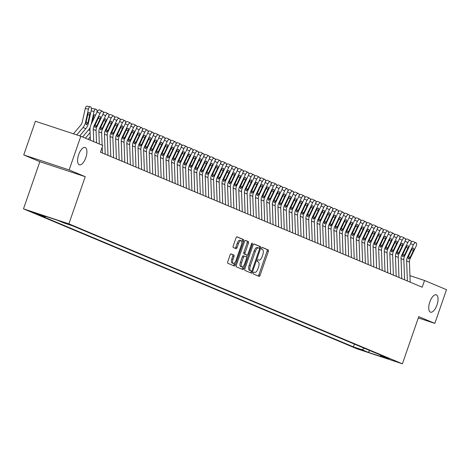 <?xml version="1.0" encoding="UTF-8"?>
<svg xmlns="http://www.w3.org/2000/svg" width="470" height="470" viewBox="0 0 470 470"><rect width="100%" height="100%" fill="white"/><g stroke="black" fill="none" stroke-linecap="round" stroke-linejoin="round"><path stroke-width="0.7" d="M253.183 272.835A0.981 0.417 108.3 0 0 253.242 273.922L259.082 276.372A1.398 0.593 108.3 0 0 259.099 276.378A1.398 0.593 108.3 0 0 260.086 275.279L268.335 251.468A1.398 0.593 108.3 0 0 268.241 249.911L262.407 247.461A0.981 0.417 108.3 0 0 262.395 247.455A0.981 0.417 108.3 0 0 261.702 248.225A0.981 0.417 108.3 0 0 261.767 249.317L262.519 249.629A4.483 1.904 108.3 0 1 262.812 254.605L262.125 256.585A4.483 1.904 108.3 0 1 258.958 260.104A4.483 1.904 108.3 0 1 258.899 260.086L258.147 259.769A0.981 0.417 108.3 0 0 258.136 259.763A0.981 0.417 108.3 0 0 257.442 260.533A0.981 0.417 108.3 0 0 257.507 261.62L258.259 261.937A4.483 1.904 108.3 0 1 258.553 266.907L257.865 268.893A4.483 1.904 108.3 0 1 254.699 272.412A4.483 1.904 108.3 0 1 254.64 272.389L253.888 272.071A0.981 0.417 108.3 0 0 253.871 272.065A0.981 0.417 108.3 0 0 253.183 272.835M85.834 157.644A9.136 3.872 108.3 0 0 85.123 147.468A9.136 3.872 108.3 0 0 78.672 154.636A9.136 3.872 108.3 0 0 79.389 164.811A9.136 3.872 108.3 0 0 85.834 157.644M436.971 304.995A9.136 3.872 108.3 0 0 436.26 294.825A9.136 3.872 108.3 0 0 429.809 301.993A9.136 3.872 108.3 0 0 430.526 312.168A9.136 3.872 108.3 0 0 436.971 304.995M31.044 211.747L39.286 214.537L31.044 211.747M231.081 253.941A1.398 0.593 108.3 0 0 231.064 253.935A1.398 0.593 108.3 0 0 230.077 255.034L227.762 261.714A1.398 0.593 108.3 0 0 227.856 263.271L234.336 265.991A1.398 0.593 108.3 0 0 234.354 265.997A1.398 0.593 108.3 0 0 235.341 264.898L243.589 241.081A1.398 0.593 108.3 0 0 243.501 239.53L237.015 236.809A1.398 0.593 108.3 0 0 236.998 236.804A1.398 0.593 108.3 0 0 236.011 237.902L233.214 245.969A1.398 0.593 108.3 0 0 233.308 247.525L236.081 248.689A1.398 0.593 108.3 0 0 236.099 248.695A1.398 0.593 108.3 0 0 237.086 247.596L238.472 243.595A3.748 1.592 108.3 0 1 241.116 240.652A3.748 1.592 108.3 0 1 241.41 244.829L235.981 260.503A3.748 1.592 108.3 0 1 233.337 263.447A3.748 1.592 108.3 0 1 233.044 259.27L233.948 256.661A1.398 0.593 108.3 0 0 233.86 255.104L231.046 253.929M85.235 176.685L69.143 169.934L80.817 136.241L35.415 121.231L23.747 154.93L39.838 161.68L23.5 208.85L68.896 223.861L85.235 176.685L39.838 161.68M418.3 317.931L434.832 323.395L418.747 316.645L402.408 363.821L68.896 223.861M434.832 323.395L446.5 289.696L424.539 280.484L409.934 275.655M80.817 136.241L102.777 145.453L100.445 152.198L422.201 287.223L424.539 280.484M244.846 268.881A1.398 0.593 108.3 0 0 244.935 270.438L251.421 273.158A1.398 0.593 108.3 0 0 251.438 273.164A1.398 0.593 108.3 0 0 252.425 272.065L260.674 248.248A1.398 0.593 108.3 0 0 260.58 246.697L254.1 243.977A1.398 0.593 108.3 0 0 254.082 243.971A1.398 0.593 108.3 0 0 253.089 245.07L244.846 268.881M242.878 269.574L236.392 266.854A1.398 0.593 108.3 0 1 236.304 265.297L244.553 241.486A1.398 0.593 108.3 0 1 245.54 240.387A1.398 0.593 108.3 0 1 245.557 240.393L248.33 241.557A1.398 0.593 108.3 0 1 248.424 243.108L245.076 252.766A1.398 0.593 108.3 0 0 245.17 254.323L247.008 255.093A1.398 0.593 108.3 0 0 247.026 255.098A1.398 0.593 108.3 0 0 248.019 254L251.497 243.948A0.981 0.417 108.3 0 1 252.19 243.178A0.981 0.417 108.3 0 1 252.267 244.271L243.883 268.482A1.398 0.593 108.3 0 1 242.896 269.58A1.398 0.593 108.3 0 1 242.878 269.574M363.945 350.761L354.732 347.536L363.945 350.761M23.5 208.85L357.012 348.811L402.408 363.821M45.884 216.453L45.267 216.799L36.678 213.956L353.405 346.872L361.988 349.709L364.473 348.329M45.267 216.799L39.11 214.214L57.763 220.377L63.92 222.962L72.503 225.8L389.231 358.716L380.641 355.878L386.798 358.457L368.145 352.294L361.988 349.709M69.143 169.934L23.747 154.93M354.368 344.087L353.405 346.872M380.236 354.938L380.641 355.878M369.808 350.567L368.145 352.294M258.089 275.955A1.398 0.593 108.3 0 0 258.858 274.874L267.107 251.062A1.398 0.593 108.3 0 0 267.013 249.505L262.201 247.484M259.293 248.278L259.446 247.843A1.398 0.593 108.3 0 0 259.352 246.292L253.859 243.983M250.428 272.741A1.398 0.593 108.3 0 0 251.197 271.66L251.415 271.037M251.456 271.049A0.981 0.417 108.3 0 0 251.468 271.055A0.981 0.417 108.3 0 0 252.161 270.285L259.399 249.382A0.981 0.417 108.3 0 0 259.334 248.295L258.541 247.96A4.483 1.904 108.3 0 0 258.476 247.937A4.483 1.904 108.3 0 0 255.316 251.456L250.369 265.744A4.483 1.904 108.3 0 0 250.657 270.714L250.228 270.644A0.981 0.417 108.3 0 0 250.24 270.649A0.981 0.417 108.3 0 0 250.251 270.655L251.468 271.055M258.418 247.919L257.313 247.555A4.483 1.904 108.3 0 0 257.255 247.531A4.483 1.904 108.3 0 0 254.088 251.05L255.316 251.456M250.228 270.644L249.429 270.309A4.483 1.904 108.3 0 1 249.141 265.339L254.088 251.05M245.322 240.399L248.33 241.557M245.822 254.699A1.398 0.593 108.3 0 1 245.804 254.693A1.398 0.593 108.3 0 1 245.781 254.687L243.942 253.917A1.398 0.593 108.3 0 1 243.854 252.361L247.197 242.702A1.398 0.593 108.3 0 0 247.103 241.151M247.144 255.11L246.48 257.031M243.26 266.331L242.655 268.076L243.883 268.482M241.609 262.789A3.748 1.592 108.3 0 0 241.903 266.966A3.748 1.592 108.3 0 0 244.547 264.022L246.462 258.5A1.398 0.593 108.3 0 0 246.368 256.943L244.529 256.174A1.398 0.593 108.3 0 0 244.512 256.168A1.398 0.593 108.3 0 0 243.519 257.266L241.609 262.789L240.382 262.383A3.748 1.592 108.3 0 0 240.675 266.561L241.903 266.966M244.488 256.162L243.301 255.768A1.398 0.593 108.3 0 0 243.284 255.762A1.398 0.593 108.3 0 0 242.297 256.861L243.519 257.266M240.382 262.383L242.297 256.861M241.886 269.157A1.398 0.593 108.3 0 0 242.655 268.076M233.337 263.447L232.109 263.041A3.748 1.592 108.3 0 1 231.816 258.864L232.721 256.25A1.398 0.593 108.3 0 0 232.632 254.699L230.846 253.953M241.116 240.652L239.894 240.246A3.748 1.592 108.3 0 0 237.244 243.19L238.472 243.595M235.088 248.272A1.398 0.593 108.3 0 0 235.858 247.191L237.244 243.19M241.85 242.162L242.361 240.675A1.398 0.593 108.3 0 0 242.273 239.124L236.78 236.815M233.349 265.574A1.398 0.593 108.3 0 0 234.119 264.493L234.695 262.818M407.373 281.001L406.638 260.938A7.132 6.457 112.8 0 1 407.408 257.307L413.359 244.888L410.639 243.548M410.175 282.17L409.44 262.113A7.132 6.457 112.8 0 1 410.204 258.482L416.156 246.063A2.855 1.21 116.2 0 0 416.303 243.037A2.855 1.21 116.2 0 0 416.273 243.019L415.709 242.784A2.855 1.21 116.2 0 0 413.359 244.888M416.273 243.019L415.709 242.784M410.98 242.567A2.855 1.21 -63.8 0 1 412.813 241.357M408.26 256.796L410.157 257.313L408.354 259.052L408.007 257.56L411.644 249.734A2.285 0.969 -63.8 0 1 413.524 248.048A2.285 0.969 -63.8 0 1 413.547 248.06A2.285 0.969 -63.8 0 1 413.43 250.481L411.697 249.629M410.157 257.313L413.43 250.481M401.779 278.651L401.045 258.588A7.132 6.457 112.8 0 1 401.809 254.957L407.76 242.543L405.04 241.198M404.576 279.826L403.842 259.763A7.132 6.457 112.8 0 1 404.605 256.132L410.563 243.713A2.855 1.21 116.2 0 0 410.704 240.687A2.855 1.21 116.2 0 0 410.674 240.675L410.116 240.44A2.855 1.21 116.2 0 0 407.76 242.543M410.674 240.675L410.116 240.44M405.387 240.217A2.855 1.21 -63.8 0 1 407.22 239.007M402.667 254.446L404.564 254.963L402.761 256.702L402.414 255.21L406.045 247.385A2.285 0.969 -63.8 0 1 407.931 245.698A2.285 0.969 -63.8 0 1 407.948 245.71A2.285 0.969 -63.8 0 1 407.837 248.137L406.098 247.279M404.564 254.963L407.837 248.137M396.181 276.301L395.446 256.238A7.132 6.457 112.8 0 1 396.216 252.607L402.167 240.194L399.447 238.854M398.983 277.476L398.249 257.413A7.132 6.457 112.8 0 1 399.012 253.782L404.964 241.368A2.855 1.21 116.2 0 0 405.111 238.337A2.855 1.21 116.2 0 0 405.081 238.325L404.517 238.09A2.855 1.21 116.2 0 0 402.167 240.194M405.081 238.325L404.517 238.09M399.788 237.867A2.855 1.21 -63.8 0 1 401.621 236.663M397.068 252.102L398.965 252.613L397.168 254.358L396.815 252.86L400.452 245.035A2.285 0.969 -63.8 0 1 402.332 243.354A2.285 0.969 -63.8 0 1 402.355 243.366A2.285 0.969 -63.8 0 1 402.244 245.787L400.505 244.929M398.965 252.613L402.244 245.787M390.588 273.951L389.853 253.894A7.132 6.457 112.8 0 1 390.617 250.263L396.568 237.844L393.848 236.504M393.384 275.126L392.65 255.063A7.132 6.457 112.8 0 1 393.413 251.432L399.371 239.018A2.855 1.21 116.2 0 0 399.512 235.987A2.855 1.21 116.2 0 0 399.482 235.975L398.924 235.74A2.855 1.21 116.2 0 0 396.568 237.844M399.482 235.975L398.924 235.74M394.195 235.517A2.855 1.21 -63.8 0 1 396.028 234.313M391.475 249.752L393.372 250.269L391.569 252.008L391.222 250.516L394.853 242.684A2.285 0.969 -63.8 0 1 396.739 241.004A2.285 0.969 -63.8 0 1 396.762 241.016A2.285 0.969 -63.8 0 1 396.645 243.437L394.906 242.579M393.372 250.269L396.645 243.437M384.995 271.607L384.254 251.544A7.132 6.457 112.8 0 1 385.024 247.913L390.975 235.493L388.255 234.154M387.791 272.782L387.057 252.719A7.132 6.457 112.8 0 1 387.821 249.088L393.772 236.668A2.855 1.21 116.2 0 0 393.919 233.643A2.855 1.21 116.2 0 0 393.889 233.625L393.331 233.396A2.855 1.21 116.2 0 0 390.975 235.493M393.889 233.625L393.331 233.396M388.602 233.173A2.855 1.21 -63.8 0 1 390.429 231.963M385.876 247.402L387.774 247.919L385.976 249.658L385.623 248.166L389.26 240.34A2.285 0.969 -63.8 0 1 391.14 238.654A2.285 0.969 -63.8 0 1 391.163 238.666A2.285 0.969 -63.8 0 1 391.052 241.092L389.313 240.235M387.774 247.919L391.052 241.092M379.396 269.257L378.661 249.194A7.132 6.457 112.8 0 1 379.425 245.563L385.382 233.149L382.656 231.804M382.192 270.432L381.458 250.369A7.132 6.457 112.8 0 1 382.222 246.738L388.179 234.324A2.855 1.21 116.2 0 0 388.32 231.293A2.855 1.21 116.2 0 0 388.291 231.281L387.732 231.046A2.855 1.21 116.2 0 0 385.382 233.149M388.291 231.281L387.732 231.046M383.003 230.823A2.855 1.21 -63.8 0 1 384.836 229.618M380.283 245.058L382.18 245.569L380.377 247.314L380.03 245.816L383.661 237.99A2.285 0.969 -63.8 0 1 385.547 236.31A2.285 0.969 -63.8 0 1 385.57 236.316A2.285 0.969 -63.8 0 1 385.453 238.742L383.714 237.885M382.18 245.569L385.453 238.742M373.803 266.907L373.062 246.844A7.132 6.457 112.8 0 1 373.832 243.213L379.784 230.799L377.063 229.46M376.599 268.082L375.865 248.019A7.132 6.457 112.8 0 1 376.629 244.388L382.58 231.974A2.855 1.21 116.2 0 0 382.727 228.943A2.855 1.21 116.2 0 0 382.697 228.931L382.139 228.696A2.855 1.21 116.2 0 0 379.784 230.799M382.697 228.931L382.139 228.696M377.41 228.473A2.855 1.21 -63.8 0 1 379.237 227.268M374.684 242.708L376.582 243.225L374.784 244.964L374.431 243.466L378.068 235.64A2.285 0.969 -63.8 0 1 379.948 233.96A2.285 0.969 -63.8 0 1 379.971 233.972A2.285 0.969 -63.8 0 1 379.86 236.392L378.121 235.535M376.582 243.225L379.86 236.392M368.204 264.563L367.47 244.5A7.132 6.457 112.8 0 1 368.233 240.869L374.19 228.449L371.47 227.11M371 265.732L370.266 245.675A7.132 6.457 112.8 0 1 371.03 242.044L376.987 229.624A2.855 1.21 116.2 0 0 377.128 226.599A2.855 1.21 116.2 0 0 377.099 226.581L376.541 226.346A2.855 1.21 116.2 0 0 374.19 228.449M377.099 226.581L376.541 226.346M371.811 226.129A2.855 1.21 -63.8 0 1 373.644 224.918M369.091 240.358L370.989 240.875L369.185 242.614L368.838 241.122L372.469 233.296A2.285 0.969 -63.8 0 1 374.355 231.61A2.285 0.969 -63.8 0 1 374.379 231.622A2.285 0.969 -63.8 0 1 374.261 234.048L372.522 233.191M370.989 240.875L374.261 234.048M362.611 262.213L361.877 242.15A7.132 6.457 112.8 0 1 362.64 238.519L368.592 226.105L365.872 224.76M365.407 263.388L364.673 243.325A7.132 6.457 112.8 0 1 365.437 239.694L371.388 227.28A2.855 1.21 116.2 0 0 371.535 224.249A2.855 1.21 116.2 0 0 371.506 224.237L370.947 224.002A2.855 1.21 116.2 0 0 368.592 226.105M371.506 224.237L370.947 224.002M366.218 223.779A2.855 1.21 -63.8 0 1 368.045 222.574M363.492 238.008L365.39 238.525L363.592 240.264L363.24 238.772L366.876 230.946A2.285 0.969 -63.8 0 1 368.756 229.266A2.285 0.969 -63.8 0 1 368.78 229.272A2.285 0.969 -63.8 0 1 368.668 231.698L366.929 230.841M365.39 238.525L368.668 231.698M357.012 259.863L356.278 239.8A7.132 6.457 112.8 0 1 357.041 236.169L362.999 223.755L360.279 222.416M359.809 261.038L359.074 240.975A7.132 6.457 112.8 0 1 359.838 237.344L365.795 224.93A2.855 1.21 116.2 0 0 365.936 221.899A2.855 1.21 116.2 0 0 365.907 221.887L365.349 221.652A2.855 1.21 116.2 0 0 362.999 223.755M365.907 221.887L365.349 221.652M360.619 221.429A2.855 1.21 -63.8 0 1 362.452 220.224M357.899 235.664L359.797 236.175L357.993 237.92L357.647 236.422L361.277 228.596A2.285 0.969 -63.8 0 1 363.163 226.916A2.285 0.969 -63.8 0 1 363.187 226.928A2.285 0.969 -63.8 0 1 363.069 229.348L361.33 228.491M359.797 236.175L363.069 229.348M351.419 257.513L350.685 237.456A7.132 6.457 112.8 0 1 351.448 233.825L357.4 221.405L354.68 220.066M354.215 258.688L353.481 238.625A7.132 6.457 112.8 0 1 354.245 234.994L360.196 222.58A2.855 1.21 116.2 0 0 360.343 219.549A2.855 1.21 116.2 0 0 360.314 219.537L359.756 219.302A2.855 1.21 116.2 0 0 357.4 221.405M360.314 219.537L359.756 219.302M355.026 219.079A2.855 1.21 -63.8 0 1 356.859 217.874M352.3 233.314L354.198 233.831L352.4 235.57L352.048 234.078L355.684 226.246A2.285 0.969 -63.8 0 1 357.564 224.566A2.285 0.969 -63.8 0 1 357.588 224.578A2.285 0.969 -63.8 0 1 357.476 226.998L355.737 226.141M354.198 233.831L357.476 226.998M345.82 255.169L345.086 235.106A7.132 6.457 112.8 0 1 345.849 231.475L351.807 219.061L349.087 217.716M348.617 256.344L347.882 236.281A7.132 6.457 112.8 0 1 348.652 232.65L354.603 220.23A2.855 1.21 116.2 0 0 354.744 217.205A2.855 1.21 116.2 0 0 354.715 217.193L354.157 216.958A2.855 1.21 116.2 0 0 351.807 219.061M354.715 217.193L354.157 216.958M349.427 216.735A2.855 1.21 -63.8 0 1 351.26 215.524M346.707 230.964L348.605 231.481L346.801 233.22L346.455 231.728L350.085 223.902A2.285 0.969 -63.8 0 1 351.971 222.216A2.285 0.969 -63.8 0 1 351.995 222.228A2.285 0.969 -63.8 0 1 351.877 224.654L350.138 223.796M348.605 231.481L351.877 224.654M340.227 252.819L339.493 232.756A7.132 6.457 112.8 0 1 340.257 229.125L346.208 216.711L343.488 215.372M343.024 253.994L342.289 233.931A7.132 6.457 112.8 0 1 343.053 230.3L349.004 217.886A2.855 1.21 116.2 0 0 349.151 214.855A2.855 1.21 116.2 0 0 349.122 214.843L348.564 214.608A2.855 1.21 116.2 0 0 346.208 216.711M349.122 214.843L348.564 214.608M343.834 214.385A2.855 1.21 -63.8 0 1 345.667 213.18M341.108 228.62L343.006 229.131L341.208 230.876L340.856 229.378L344.492 221.552A2.285 0.969 -63.8 0 1 346.372 219.872A2.285 0.969 -63.8 0 1 346.396 219.878A2.285 0.969 -63.8 0 1 346.284 222.304L344.545 221.446M343.006 229.131L346.284 222.304M334.628 250.469L333.894 230.412A7.132 6.457 112.8 0 1 334.658 226.775L340.615 214.361L337.895 213.022M337.425 251.644L336.69 231.581A7.132 6.457 112.8 0 1 337.46 227.95L343.411 215.536A2.855 1.21 116.2 0 0 343.552 212.505A2.855 1.21 116.2 0 0 343.523 212.493L342.965 212.258A2.855 1.21 116.2 0 0 340.615 214.361M343.523 212.493L342.965 212.258M338.236 212.035A2.855 1.21 -63.8 0 1 340.069 210.83M335.515 226.27L337.413 226.787L335.609 228.526L335.263 227.034L338.894 219.202A2.285 0.969 -63.8 0 1 340.779 217.522A2.285 0.969 -63.8 0 1 340.803 217.534A2.285 0.969 -63.8 0 1 340.685 219.954L338.946 219.096M337.413 226.787L340.685 219.954M329.035 248.125L328.301 228.062A7.132 6.457 112.8 0 1 329.065 224.431L335.016 212.011L332.296 210.672M331.832 249.3L331.097 229.237A7.132 6.457 112.8 0 1 331.861 225.606L337.812 213.186A2.855 1.21 116.2 0 0 337.959 210.161A2.855 1.21 116.2 0 0 337.93 210.143L337.372 209.908A2.855 1.21 116.2 0 0 335.016 212.011M337.93 210.143L337.372 209.908M332.643 209.691A2.855 1.21 -63.8 0 1 334.476 208.48M329.916 223.92L331.814 224.437L330.016 226.176L329.664 224.684L333.301 216.858A2.285 0.969 -63.8 0 1 335.18 215.172A2.285 0.969 -63.8 0 1 335.204 215.184A2.285 0.969 -63.8 0 1 335.092 217.61L333.353 216.752M331.814 224.437L335.092 217.61M323.436 245.775L322.702 225.712A7.132 6.457 112.8 0 1 323.466 222.081L329.423 209.667L326.703 208.322M326.233 246.95L325.498 226.887A7.132 6.457 112.8 0 1 326.268 223.256L332.22 210.842A2.855 1.21 116.2 0 0 332.361 207.811A2.855 1.21 116.2 0 0 332.331 207.799L331.773 207.564A2.855 1.21 116.2 0 0 329.423 209.667M332.331 207.799L331.773 207.564M327.044 207.341A2.855 1.21 -63.8 0 1 328.877 206.136M324.323 221.57L326.221 222.087L324.418 223.826L324.071 222.334L327.702 214.508A2.285 0.969 -63.8 0 1 329.588 212.828A2.285 0.969 -63.8 0 1 329.611 212.834A2.285 0.969 -63.8 0 1 329.494 215.26L327.755 214.402M326.221 222.087L329.494 215.26M317.843 243.425L317.109 223.362A7.132 6.457 112.8 0 1 317.873 219.731L323.824 207.317L321.104 205.978M320.64 244.6L319.906 224.537A7.132 6.457 112.8 0 1 320.669 220.906L326.627 208.492A2.855 1.21 116.2 0 0 326.768 205.461A2.855 1.21 116.2 0 0 326.738 205.449L326.18 205.214A2.855 1.21 116.2 0 0 323.824 207.317M326.738 205.449L326.18 205.214M321.451 204.991A2.855 1.21 -63.8 0 1 323.284 203.786M318.731 219.226L320.622 219.743L318.825 221.482L318.472 219.984L322.109 212.158A2.285 0.969 -63.8 0 1 323.989 210.478A2.285 0.969 -63.8 0 1 324.012 210.489A2.285 0.969 -63.8 0 1 323.901 212.91L322.162 212.052M320.622 219.743L323.901 212.91M312.245 241.081L311.51 221.018A7.132 6.457 112.8 0 1 312.274 217.387L318.231 204.967L315.511 203.628M315.047 242.25L314.307 222.192A7.132 6.457 112.8 0 1 315.076 218.556L321.028 206.142A2.855 1.21 116.2 0 0 321.169 203.116A2.855 1.21 116.2 0 0 321.145 203.099L320.581 202.864A2.855 1.21 116.2 0 0 318.231 204.967M321.145 203.099L320.581 202.864M315.852 202.646A2.855 1.21 -63.8 0 1 317.685 201.436M313.132 216.876L315.029 217.393L313.226 219.132L312.879 217.639L316.516 209.814A2.285 0.969 -63.8 0 1 318.396 208.128A2.285 0.969 -63.8 0 1 318.419 208.139A2.285 0.969 -63.8 0 1 318.302 210.56L316.563 209.708M315.029 217.393L318.302 210.56M306.652 238.731L305.917 218.667A7.132 6.457 112.8 0 1 306.681 215.037L312.632 202.623L309.912 201.278M309.448 239.906L308.714 219.843A7.132 6.457 112.8 0 1 309.477 216.212L315.435 203.792A2.855 1.21 116.2 0 0 315.576 200.766A2.855 1.21 116.2 0 0 315.546 200.755L314.988 200.52A2.855 1.21 116.2 0 0 312.632 202.623M315.546 200.755L314.988 200.52M310.259 200.296A2.855 1.21 -63.8 0 1 312.092 199.086M307.539 214.526L309.43 215.043L307.633 216.782L307.286 215.289L310.917 207.464A2.285 0.969 -63.8 0 1 312.797 205.778A2.285 0.969 -63.8 0 1 312.82 205.79A2.285 0.969 -63.8 0 1 312.709 208.216L310.97 207.358M309.43 215.043L312.709 208.216M301.053 236.381L300.318 216.317A7.132 6.457 112.8 0 1 301.082 212.687L307.039 200.273L304.319 198.933M303.855 237.556L303.115 217.493A7.132 6.457 112.8 0 1 303.884 213.862L309.836 201.448A2.855 1.21 116.2 0 0 309.977 198.416A2.855 1.21 116.2 0 0 309.953 198.405L309.389 198.17A2.855 1.21 116.2 0 0 307.039 200.273M309.953 198.405L309.389 198.17M304.66 197.946A2.855 1.21 -63.8 0 1 306.493 196.742M301.94 212.182L303.837 212.693L302.034 214.438L301.687 212.939L305.324 205.114A2.285 0.969 -63.8 0 1 307.204 203.434A2.285 0.969 -63.8 0 1 307.227 203.439A2.285 0.969 -63.8 0 1 307.11 205.866L305.371 205.008M303.837 212.693L307.11 205.866M295.46 234.031L294.725 213.973A7.132 6.457 112.8 0 1 295.489 210.343L301.44 197.923L298.72 196.583M298.256 235.206L297.522 215.143A7.132 6.457 112.8 0 1 298.286 211.512L304.243 199.098A2.855 1.21 116.2 0 0 304.384 196.066A2.855 1.21 116.2 0 0 304.354 196.055L303.796 195.82A2.855 1.21 116.2 0 0 301.44 197.923M304.354 196.055L303.796 195.82M299.067 195.596A2.855 1.21 -63.8 0 1 300.9 194.392M296.347 209.832L298.238 210.349L296.441 212.088L296.094 210.595L299.725 202.764A2.285 0.969 -63.8 0 1 301.605 201.084A2.285 0.969 -63.8 0 1 301.628 201.095A2.285 0.969 -63.8 0 1 301.517 203.516L299.778 202.658M298.238 210.349L301.517 203.516M289.861 231.687L289.126 211.623A7.132 6.457 112.8 0 1 289.89 207.993L295.847 195.573L293.127 194.233M292.663 232.862L291.929 212.798A7.132 6.457 112.8 0 1 292.692 209.168L298.644 196.748A2.855 1.21 116.2 0 0 298.785 193.722A2.855 1.21 116.2 0 0 298.761 193.705L298.197 193.47A2.855 1.21 116.2 0 0 295.847 195.573M298.761 193.705L298.197 193.47M293.468 193.252A2.855 1.21 -63.8 0 1 295.301 192.042M290.748 207.482L292.646 207.999L290.842 209.738L290.495 208.245L294.132 200.42A2.285 0.969 -63.8 0 1 296.012 198.734A2.285 0.969 -63.8 0 1 296.035 198.745A2.285 0.969 -63.8 0 1 295.918 201.172L294.179 200.314M292.646 207.999L295.918 201.172M284.268 229.337L283.533 209.273A7.132 6.457 112.8 0 1 284.297 205.643L290.249 193.229L287.528 191.883M287.064 230.512L286.33 210.448A7.132 6.457 112.8 0 1 287.094 206.818L293.051 194.404A2.855 1.21 116.2 0 0 293.192 191.372A2.855 1.21 116.2 0 0 293.163 191.361L292.604 191.126A2.855 1.21 116.2 0 0 290.249 193.229M293.163 191.361L292.604 191.126M287.875 190.902A2.855 1.21 -63.8 0 1 289.708 189.698M285.155 205.137L287.053 205.649L285.249 207.393L284.902 205.895L288.533 198.07A2.285 0.969 -63.8 0 1 290.419 196.389A2.285 0.969 -63.8 0 1 290.437 196.395A2.285 0.969 -63.8 0 1 290.325 198.822L288.586 197.964M287.053 205.649L290.325 198.822M278.669 226.987L277.935 206.923A7.132 6.457 112.8 0 1 278.704 203.293L284.656 190.879L281.935 189.539M281.471 228.162L280.737 208.098A7.132 6.457 112.8 0 1 281.501 204.468L287.452 192.054A2.855 1.21 116.2 0 0 287.599 189.022A2.855 1.21 116.2 0 0 287.57 189.011L287.005 188.775A2.855 1.21 116.2 0 0 284.656 190.879M287.57 189.011L287.005 188.775M282.276 188.552A2.855 1.21 -63.8 0 1 284.109 187.348M279.556 202.787L281.454 203.304L279.65 205.043L279.303 203.545L282.94 195.72A2.285 0.969 -63.8 0 1 284.82 194.04A2.285 0.969 -63.8 0 1 284.844 194.051A2.285 0.969 -63.8 0 1 284.726 196.472L282.993 195.614M281.454 203.304L284.726 196.472M273.076 224.642L272.341 204.579A7.132 6.457 112.8 0 1 273.105 200.949L279.057 188.529L276.337 187.189M275.872 225.812L275.138 205.754A7.132 6.457 112.8 0 1 275.902 202.124L281.859 189.704A2.855 1.21 116.2 0 0 282 186.678A2.855 1.21 116.2 0 0 281.971 186.661L281.413 186.425A2.855 1.21 116.2 0 0 279.057 188.529M281.971 186.661L281.413 186.425M276.683 186.208A2.855 1.21 -63.8 0 1 278.516 184.998M273.963 200.437L275.861 200.954L274.057 202.693L273.71 201.201L277.341 193.376A2.285 0.969 -63.8 0 1 279.227 191.689A2.285 0.969 -63.8 0 1 279.245 191.701A2.285 0.969 -63.8 0 1 279.133 194.122L277.394 193.27M275.861 200.954L279.133 194.122M267.477 222.292L266.743 202.229A7.132 6.457 112.8 0 1 267.512 198.599L273.464 186.185L270.743 184.839M270.279 223.467L269.545 203.404A7.132 6.457 112.8 0 1 270.309 199.774L276.26 187.354A2.855 1.21 116.2 0 0 276.407 184.328A2.855 1.21 116.2 0 0 276.378 184.316L275.814 184.081A2.855 1.21 116.2 0 0 273.464 186.185M276.378 184.316L275.814 184.081M271.084 183.858A2.855 1.21 -63.8 0 1 272.917 182.654M268.364 198.087L270.262 198.604L268.464 200.343L268.112 198.851L271.748 191.026A2.285 0.969 -63.8 0 1 273.628 189.339A2.285 0.969 -63.8 0 1 273.652 189.351A2.285 0.969 -63.8 0 1 273.534 191.778L271.801 190.92M270.262 198.604L273.534 191.778M261.884 219.942L261.15 199.879A7.132 6.457 112.8 0 1 261.913 196.249L267.865 183.835L265.145 182.495M264.68 221.117L263.946 201.054A7.132 6.457 112.8 0 1 264.71 197.424L270.667 185.01A2.855 1.21 116.2 0 0 270.808 181.978A2.855 1.21 116.2 0 0 270.779 181.966L270.221 181.731A2.855 1.21 116.2 0 0 267.865 183.835M270.779 181.966L270.221 181.731M265.491 181.508A2.855 1.21 -63.8 0 1 267.324 180.304M262.771 195.743L264.669 196.254L262.865 197.999L262.519 196.501L266.149 188.676A2.285 0.969 -63.8 0 1 268.035 186.995A2.285 0.969 -63.8 0 1 268.053 187.007A2.285 0.969 -63.8 0 1 267.941 189.428L266.202 188.57M264.669 196.254L267.941 189.428M256.285 217.592L255.551 197.535A7.132 6.457 112.8 0 1 256.32 193.904L262.272 181.485L259.552 180.145M259.088 218.767L258.353 198.704A7.132 6.457 112.8 0 1 259.117 195.074L265.068 182.66A2.855 1.21 116.2 0 0 265.215 179.628A2.855 1.21 116.2 0 0 265.186 179.616L264.622 179.381A2.855 1.21 116.2 0 0 262.272 181.485M265.186 179.616L264.622 179.381M259.898 179.158A2.855 1.21 -63.8 0 1 261.725 177.954M257.172 193.393L259.07 193.91L257.272 195.649L256.92 194.157L260.556 186.326A2.285 0.969 -63.8 0 1 262.436 184.645A2.285 0.969 -63.8 0 1 262.46 184.657A2.285 0.969 -63.8 0 1 262.348 187.078L260.609 186.22M259.07 193.91L262.348 187.078M250.692 215.248L249.958 195.185A7.132 6.457 112.8 0 1 250.721 191.554L256.679 179.141L253.953 177.795M253.489 216.423L252.754 196.36A7.132 6.457 112.8 0 1 253.518 192.729L259.475 180.31A2.855 1.21 116.2 0 0 259.616 177.284A2.855 1.21 116.2 0 0 259.587 177.272L259.029 177.037A2.855 1.21 116.2 0 0 256.679 179.141M259.587 177.272L259.029 177.037M254.299 176.814A2.855 1.21 -63.8 0 1 256.132 175.604M251.579 191.043L253.477 191.56L251.673 193.299L251.327 191.807L254.957 183.982A2.285 0.969 -63.8 0 1 256.843 182.295A2.285 0.969 -63.8 0 1 256.867 182.307A2.285 0.969 -63.8 0 1 256.749 184.733L255.01 183.876M253.477 191.56L256.749 184.733M245.099 212.898L244.359 192.835A7.132 6.457 112.8 0 1 245.129 189.204L251.08 176.791L248.36 175.445M247.896 214.073L247.161 194.01A7.132 6.457 112.8 0 1 247.925 190.379L253.876 177.966A2.855 1.21 116.2 0 0 254.023 174.934A2.855 1.21 116.2 0 0 253.994 174.922L253.436 174.687A2.855 1.21 116.2 0 0 251.08 176.791M253.994 174.922L253.436 174.687M248.706 174.464A2.855 1.21 -63.8 0 1 250.534 173.26M245.98 188.699L247.878 189.21L246.08 190.955L245.728 189.457L249.364 181.632A2.285 0.969 -63.8 0 1 251.244 179.951A2.285 0.969 -63.8 0 1 251.268 179.957A2.285 0.969 -63.8 0 1 251.156 182.383L249.417 181.526M247.878 189.21L251.156 182.383M239.5 210.548L238.766 190.485A7.132 6.457 112.8 0 1 239.53 186.854L245.487 174.441L242.767 173.101M242.297 211.723L241.562 191.66A7.132 6.457 112.8 0 1 242.326 188.029L248.283 175.616A2.855 1.21 116.2 0 0 248.424 172.584A2.855 1.21 116.2 0 0 248.395 172.572L247.837 172.337A2.855 1.21 116.2 0 0 245.487 174.441M248.395 172.572L247.837 172.337M243.108 172.114A2.855 1.21 -63.8 0 1 244.941 170.91M240.387 186.349L242.285 186.866L240.481 188.605L240.135 187.107L243.766 179.282A2.285 0.969 -63.8 0 1 245.651 177.601A2.285 0.969 -63.8 0 1 245.675 177.613A2.285 0.969 -63.8 0 1 245.557 180.034L243.818 179.176M242.285 186.866L245.557 180.034M233.907 208.204L233.173 188.141A7.132 6.457 112.8 0 1 233.937 184.51L239.888 172.091L237.168 170.751M236.704 209.373L235.969 189.316A7.132 6.457 112.8 0 1 236.733 185.685L242.684 173.266A2.855 1.21 116.2 0 0 242.831 170.24A2.855 1.21 116.2 0 0 242.802 170.222L242.244 169.987A2.855 1.21 116.2 0 0 239.888 172.091M242.802 170.222L242.244 169.987M237.514 169.77A2.855 1.21 -63.8 0 1 239.342 168.56M234.788 183.999L236.686 184.516L234.888 186.255L234.536 184.763L238.172 176.937A2.285 0.969 -63.8 0 1 240.053 175.251A2.285 0.969 -63.8 0 1 240.076 175.263A2.285 0.969 -63.8 0 1 239.964 177.689L238.225 176.832M236.686 184.516L239.964 177.689M228.308 205.854L227.574 185.791A7.132 6.457 112.8 0 1 228.338 182.16L234.295 169.746L231.575 168.401M231.105 207.029L230.371 186.966A7.132 6.457 112.8 0 1 231.134 183.335L237.091 170.921A2.855 1.21 116.2 0 0 237.233 167.89A2.855 1.21 116.2 0 0 237.203 167.878L236.645 167.643A2.855 1.21 116.2 0 0 234.295 169.746M237.203 167.878L236.645 167.643M231.916 167.42A2.855 1.21 -63.8 0 1 233.749 166.216M229.196 181.649L231.093 182.166L229.29 183.905L228.943 182.413L232.574 174.587A2.285 0.969 -63.8 0 1 234.459 172.907A2.285 0.969 -63.8 0 1 234.483 172.913A2.285 0.969 -63.8 0 1 234.366 175.339L232.626 174.482M231.093 182.166L234.366 175.339M222.715 203.504L221.981 183.441A7.132 6.457 112.8 0 1 222.745 179.81L228.696 167.396L225.976 166.057M225.512 204.679L224.778 184.616A7.132 6.457 112.8 0 1 225.541 180.985L231.493 168.571A2.855 1.21 116.2 0 0 231.639 165.54A2.855 1.21 116.2 0 0 231.61 165.528L231.052 165.293A2.855 1.21 116.2 0 0 228.696 167.396M231.61 165.528L231.052 165.293M226.323 165.07A2.855 1.21 -63.8 0 1 228.156 163.866M223.597 179.305L225.494 179.816L223.697 181.561L223.344 180.063L226.981 172.237A2.285 0.969 -63.8 0 1 228.861 170.557A2.285 0.969 -63.8 0 1 228.884 170.569A2.285 0.969 -63.8 0 1 228.773 172.989L227.034 172.132M225.494 179.816L228.773 172.989M217.117 201.16L216.382 181.097A7.132 6.457 112.8 0 1 217.146 177.466L223.103 165.046L220.383 163.707M219.913 202.329L219.179 182.272A7.132 6.457 112.8 0 1 219.942 178.635L225.9 166.221A2.855 1.21 116.2 0 0 226.041 163.19A2.855 1.21 116.2 0 0 226.011 163.178L225.453 162.943A2.855 1.21 116.2 0 0 223.103 165.046M226.011 163.178L225.453 162.943M220.724 162.726A2.855 1.21 -63.8 0 1 222.557 161.516M218.004 176.955L219.901 177.472L218.098 179.211L217.751 177.719L221.382 169.887A2.285 0.969 -63.8 0 1 223.268 168.207A2.285 0.969 -63.8 0 1 223.291 168.219A2.285 0.969 -63.8 0 1 223.174 170.639L221.435 169.782M219.901 177.472L223.174 170.639M211.524 198.81L210.789 178.747A7.132 6.457 112.8 0 1 211.553 175.116L217.504 162.702L214.784 161.357M214.32 199.985L213.586 179.922A7.132 6.457 112.8 0 1 214.349 176.291L220.301 163.871A2.855 1.21 116.2 0 0 220.448 160.846A2.855 1.21 116.2 0 0 220.418 160.834L219.86 160.599A2.855 1.21 116.2 0 0 217.504 162.702M220.418 160.834L219.86 160.599M215.131 160.376A2.855 1.21 -63.8 0 1 216.964 159.166M212.405 174.605L214.302 175.122L212.505 176.861L212.152 175.369L215.789 167.543A2.285 0.969 -63.8 0 1 217.669 165.857A2.285 0.969 -63.8 0 1 217.692 165.869A2.285 0.969 -63.8 0 1 217.581 168.295L215.842 167.438M214.302 175.122L217.581 168.295M205.925 196.46L205.19 176.397A7.132 6.457 112.8 0 1 205.954 172.766L211.911 160.352L209.191 159.013M208.721 197.635L207.987 177.572A7.132 6.457 112.8 0 1 208.756 173.941L214.708 161.527A2.855 1.21 116.2 0 0 214.849 158.496A2.855 1.21 116.2 0 0 214.819 158.484L214.261 158.249A2.855 1.21 116.2 0 0 211.911 160.352M214.819 158.484L214.261 158.249M209.532 158.026A2.855 1.21 -63.8 0 1 211.365 156.821M206.812 172.261L208.709 172.772L206.906 174.517L206.559 173.019L210.19 165.193A2.285 0.969 -63.8 0 1 212.076 163.513A2.285 0.969 -63.8 0 1 212.099 163.519A2.285 0.969 -63.8 0 1 211.982 165.945L210.243 165.088M208.709 172.772L211.982 165.945M200.332 194.11L199.597 174.053A7.132 6.457 112.8 0 1 200.361 170.416L206.312 158.002L203.592 156.663M203.128 195.285L202.394 175.222A7.132 6.457 112.8 0 1 203.158 171.591L209.109 159.177A2.855 1.21 116.2 0 0 209.256 156.146A2.855 1.21 116.2 0 0 209.226 156.134L208.668 155.899A2.855 1.21 116.2 0 0 206.312 158.002M209.226 156.134L208.668 155.899M203.939 155.676A2.855 1.21 -63.8 0 1 205.772 154.471M201.213 169.911L203.111 170.428L201.313 172.167L200.96 170.675L204.597 162.843A2.285 0.969 -63.8 0 1 206.477 161.163A2.285 0.969 -63.8 0 1 206.5 161.175A2.285 0.969 -63.8 0 1 206.389 163.595L204.65 162.738M203.111 170.428L206.389 163.595M194.733 191.766L193.998 171.703A7.132 6.457 112.8 0 1 194.762 168.072L200.719 155.652L197.999 154.313M197.529 192.941L196.795 172.878A7.132 6.457 112.8 0 1 197.564 169.247L203.516 156.827A2.855 1.21 116.2 0 0 203.657 153.802A2.855 1.21 116.2 0 0 203.628 153.784L203.069 153.549A2.855 1.21 116.2 0 0 200.719 155.652M203.628 153.784L203.069 153.549M198.34 153.332A2.855 1.21 -63.8 0 1 200.173 152.121M195.62 167.561L197.518 168.078L195.714 169.817L195.367 168.325L198.998 160.499A2.285 0.969 -63.8 0 1 200.884 158.813A2.285 0.969 -63.8 0 1 200.907 158.825A2.285 0.969 -63.8 0 1 200.79 161.251L199.051 160.393M197.518 168.078L200.79 161.251M189.14 189.416L188.405 169.353A7.132 6.457 112.8 0 1 189.169 165.722L195.121 153.308L192.4 151.963M191.936 190.591L191.202 170.528A7.132 6.457 112.8 0 1 191.966 166.897L197.923 154.483A2.855 1.21 116.2 0 0 198.064 151.452A2.855 1.21 116.2 0 0 198.035 151.44L197.476 151.205A2.855 1.21 116.2 0 0 195.121 153.308M198.035 151.44L197.476 151.205M192.747 150.982A2.855 1.21 -63.8 0 1 194.58 149.777M190.021 165.211L191.919 165.728L190.121 167.467L189.768 165.975L193.405 158.149A2.285 0.969 -63.8 0 1 195.285 156.469A2.285 0.969 -63.8 0 1 195.309 156.475A2.285 0.969 -63.8 0 1 195.197 158.901L193.458 158.043M191.919 165.728L195.197 158.901M183.541 187.066L182.807 167.003A7.132 6.457 112.8 0 1 183.57 163.372L189.528 150.958L186.807 149.619M186.343 188.241L185.603 168.178A7.132 6.457 112.8 0 1 186.373 164.547L192.324 152.133A2.855 1.21 116.2 0 0 192.465 149.102A2.855 1.21 116.2 0 0 192.442 149.09L191.878 148.855A2.855 1.21 116.2 0 0 189.528 150.958M192.442 149.09L191.878 148.855M187.148 148.632A2.855 1.21 -63.8 0 1 188.981 147.427M184.428 162.867L186.326 163.384L184.522 165.123L184.175 163.625L187.812 155.799A2.285 0.969 -63.8 0 1 189.692 154.119A2.285 0.969 -63.8 0 1 189.716 154.131A2.285 0.969 -63.8 0 1 189.598 156.551L187.859 155.693M186.326 163.384L189.598 156.551M177.948 184.722L177.214 164.659A7.132 6.457 112.8 0 1 177.977 161.028L183.929 148.608L181.209 147.269M180.744 185.891L180.01 165.834A7.132 6.457 112.8 0 1 180.774 162.203L186.731 149.783A2.855 1.21 116.2 0 0 186.872 146.758A2.855 1.21 116.2 0 0 186.843 146.74L186.285 146.505A2.855 1.21 116.2 0 0 183.929 148.608M186.843 146.74L186.285 146.505M181.555 146.287A2.855 1.21 -63.8 0 1 183.388 145.077M178.835 160.517L180.727 161.034L178.929 162.773L178.576 161.28L182.213 153.455A2.285 0.969 -63.8 0 1 184.093 151.769A2.285 0.969 -63.8 0 1 184.117 151.781A2.285 0.969 -63.8 0 1 184.005 154.201L182.266 153.349M180.727 161.034L184.005 154.201M172.349 182.372L171.615 162.309A7.132 6.457 112.8 0 1 172.378 158.678L178.336 146.264L175.616 144.919M175.151 183.547L174.411 163.484A7.132 6.457 112.8 0 1 175.181 159.853L181.132 147.433A2.855 1.21 116.2 0 0 181.273 144.407A2.855 1.21 116.2 0 0 181.25 144.396L180.686 144.161A2.855 1.21 116.2 0 0 178.336 146.264M181.25 144.396L180.686 144.161M175.956 143.938A2.855 1.21 -63.8 0 1 177.789 142.727M173.236 158.167L175.134 158.684L173.33 160.423L172.983 158.93L176.62 151.105A2.285 0.969 -63.8 0 1 178.5 149.419A2.285 0.969 -63.8 0 1 178.524 149.431A2.285 0.969 -63.8 0 1 178.406 151.857L176.667 150.999M175.134 158.684L178.406 151.857M166.756 180.022L166.022 159.959A7.132 6.457 112.8 0 1 166.785 156.328L172.737 143.914L170.017 142.575M169.553 181.197L168.818 161.134A7.132 6.457 112.8 0 1 169.582 157.503L175.539 145.089A2.855 1.21 116.2 0 0 175.68 142.058A2.855 1.21 116.2 0 0 175.651 142.046L175.093 141.811A2.855 1.21 116.2 0 0 172.737 143.914M175.651 142.046L175.093 141.811M170.363 141.588A2.855 1.21 -63.8 0 1 172.196 140.383M167.643 155.823L169.535 156.334L167.737 158.079L167.391 156.581L171.021 148.755A2.285 0.969 -63.8 0 1 172.901 147.075A2.285 0.969 -63.8 0 1 172.925 147.087A2.285 0.969 -63.8 0 1 172.813 149.507L171.074 148.649M169.535 156.334L172.813 149.507M161.157 177.672L160.423 157.614A7.132 6.457 112.8 0 1 161.187 153.984L167.144 141.564L164.424 140.225M163.959 178.847L163.225 158.784A7.132 6.457 112.8 0 1 163.989 155.153L169.94 142.739A2.855 1.21 116.2 0 0 170.081 139.708A2.855 1.21 116.2 0 0 170.058 139.696L169.494 139.461A2.855 1.21 116.2 0 0 167.144 141.564M170.058 139.696L167.161 138.268A2.855 1.21 -63.8 0 1 167.185 138.28L169.494 139.461M170.081 139.708L167.185 138.28A2.855 1.21 -63.8 0 1 167.214 138.298M164.764 139.238A2.855 1.21 -63.8 0 1 166.597 138.033M162.044 153.473L163.942 153.99L162.138 155.729L161.792 154.236L165.428 146.405A2.285 0.969 -63.8 0 1 167.308 144.725A2.285 0.969 -63.8 0 1 167.332 144.737A2.285 0.969 -63.8 0 1 167.214 147.157L165.475 146.299M163.942 153.99L167.214 147.157M155.564 175.328L154.83 155.264A7.132 6.457 112.8 0 1 155.593 151.634L161.545 139.214L158.825 137.875M158.361 176.503L157.626 156.439A7.132 6.457 112.8 0 1 158.39 152.809L164.347 140.389A2.855 1.21 116.2 0 0 164.488 137.363A2.855 1.21 116.2 0 0 164.459 137.346L163.901 137.117A2.855 1.21 116.2 0 0 161.545 139.214M164.459 137.346L163.901 137.117M159.171 136.893A2.855 1.21 -63.8 0 1 161.004 135.683M156.451 151.123L158.349 151.64L156.545 153.379L156.199 151.886L159.829 144.061A2.285 0.969 -63.8 0 1 161.715 142.375A2.285 0.969 -63.8 0 1 161.733 142.387A2.285 0.969 -63.8 0 1 161.621 144.813L159.882 143.955M158.349 151.64L161.621 144.813M149.965 172.978L149.231 152.915A7.132 6.457 112.8 0 1 150 149.284L155.952 136.87L153.232 135.525M152.768 174.153L152.033 154.089A7.132 6.457 112.8 0 1 152.797 150.459L158.748 138.045A2.855 1.21 116.2 0 0 158.895 135.013A2.855 1.21 116.2 0 0 158.866 135.002L158.302 134.767A2.855 1.21 116.2 0 0 155.952 136.87M158.866 135.002L158.302 134.767M153.572 134.543A2.855 1.21 -63.8 0 1 155.405 133.339M150.852 148.779L152.75 149.29L150.946 151.035L150.6 149.536L154.236 141.711A2.285 0.969 -63.8 0 1 156.116 140.031A2.285 0.969 -63.8 0 1 156.14 140.037A2.285 0.969 -63.8 0 1 156.022 142.463L154.289 141.605M152.75 149.29L156.022 142.463M144.372 170.628L143.638 150.564A7.132 6.457 112.8 0 1 144.402 146.934L150.353 134.52L147.633 133.18M147.169 171.803L146.434 151.739A7.132 6.457 112.8 0 1 147.198 148.109L153.155 135.695A2.855 1.21 116.2 0 0 153.296 132.663A2.855 1.21 116.2 0 0 153.267 132.652L152.709 132.417A2.855 1.21 116.2 0 0 150.353 134.52M153.267 132.652L152.709 132.417M147.98 132.193A2.855 1.21 -63.8 0 1 149.812 130.989M145.259 146.429L147.157 146.946L145.353 148.685L145.007 147.186L148.638 139.361A2.285 0.969 -63.8 0 1 150.523 137.681A2.285 0.969 -63.8 0 1 150.541 137.692A2.285 0.969 -63.8 0 1 150.429 140.113L148.69 139.255M147.157 146.946L150.429 140.113M138.773 168.284L138.039 148.22A7.132 6.457 112.8 0 1 138.809 144.59L144.76 132.17L142.04 130.83M141.576 169.453L140.841 149.395A7.132 6.457 112.8 0 1 141.605 145.765L147.556 133.345A2.855 1.21 116.2 0 0 147.703 130.319A2.855 1.21 116.2 0 0 147.674 130.302L147.11 130.067A2.855 1.21 116.2 0 0 144.76 132.17M147.674 130.302L147.11 130.067M142.381 129.849A2.855 1.21 -63.8 0 1 144.214 128.639M139.661 144.079L141.558 144.596L139.755 146.335L139.408 144.842L143.044 137.017A2.285 0.969 -63.8 0 1 144.925 135.331A2.285 0.969 -63.8 0 1 144.948 135.342A2.285 0.969 -63.8 0 1 144.831 137.763L143.097 136.911M141.558 144.596L144.831 137.763M133.18 165.934L132.446 145.87A7.132 6.457 112.8 0 1 133.21 142.24L139.161 129.826L136.441 128.48M135.977 167.108L135.243 147.045A7.132 6.457 112.8 0 1 136.006 143.415L141.964 131.001A2.855 1.21 116.2 0 0 142.105 127.969A2.855 1.21 116.2 0 0 142.075 127.958L141.517 127.723A2.855 1.21 116.2 0 0 139.161 129.826M142.075 127.958L141.517 127.723M136.788 127.499A2.855 1.21 -63.8 0 1 138.621 126.295M134.067 141.728L135.965 142.246L134.162 143.985L133.815 142.492L137.446 134.667A2.285 0.969 -63.8 0 1 139.332 132.987A2.285 0.969 -63.8 0 1 139.349 132.992A2.285 0.969 -63.8 0 1 139.238 135.419L137.499 134.561M135.965 142.246L139.238 135.419M127.582 163.584L126.847 143.52A7.132 6.457 112.8 0 1 127.617 139.89L133.568 127.476L130.848 126.136M130.384 164.758L129.65 144.695A7.132 6.457 112.8 0 1 130.413 141.065L136.365 128.651A2.855 1.21 116.2 0 0 136.512 125.619A2.855 1.21 116.2 0 0 136.482 125.608L135.918 125.373A2.855 1.21 116.2 0 0 133.568 127.476M136.482 125.608L135.918 125.373M131.195 125.149A2.855 1.21 -63.8 0 1 133.022 123.945M128.469 139.384L130.366 139.895L128.569 141.64L128.216 140.142L131.853 132.317A2.285 0.969 -63.8 0 1 133.733 130.637A2.285 0.969 -63.8 0 1 133.756 130.648A2.285 0.969 -63.8 0 1 133.644 133.069L131.906 132.211M130.366 139.895L133.644 133.069M121.989 161.233L121.254 141.176A7.132 6.457 112.8 0 1 122.018 137.546L127.975 125.126L125.249 123.786M124.785 162.409L124.051 142.345A7.132 6.457 112.8 0 1 124.814 138.715L130.772 126.301A2.855 1.21 116.2 0 0 130.913 123.269A2.855 1.21 116.2 0 0 130.883 123.258L130.325 123.023A2.855 1.21 116.2 0 0 127.975 125.126M130.883 123.258L130.325 123.023M125.596 122.799A2.855 1.21 -63.8 0 1 127.429 121.595M122.876 137.034L124.773 137.551L122.97 139.29L122.623 137.798L126.254 129.967A2.285 0.969 -63.8 0 1 128.14 128.287A2.285 0.969 -63.8 0 1 128.163 128.298A2.285 0.969 -63.8 0 1 128.046 130.719L126.307 129.861M124.773 137.551L128.046 130.719M116.396 158.889L115.655 138.826A7.132 6.457 112.8 0 1 116.425 135.196L122.376 122.782L119.656 121.436M119.192 160.064L118.458 140.001A7.132 6.457 112.8 0 1 119.221 136.371L125.173 123.951A2.855 1.21 116.2 0 0 125.32 120.925A2.855 1.21 116.2 0 0 125.29 120.913L124.732 120.678A2.855 1.21 116.2 0 0 122.376 122.782M125.29 120.913L124.732 120.678M122.394 119.48A2.855 1.21 -63.8 0 1 122.423 119.498A2.855 1.21 -63.8 0 1 122.447 119.509L125.32 120.925M120.003 120.455A2.855 1.21 -63.8 0 1 121.83 119.245M117.277 134.684L119.174 135.201L117.377 136.94L117.024 135.448L120.661 127.623A2.285 0.969 -63.8 0 1 122.541 125.937A2.285 0.969 -63.8 0 1 122.564 125.948A2.285 0.969 -63.8 0 1 122.453 128.375L120.714 127.517M119.174 135.201L122.453 128.375M110.797 156.539L110.062 136.476A7.132 6.457 112.8 0 1 110.826 132.846L116.783 120.432L114.063 119.086M113.593 157.714L112.859 137.651A7.132 6.457 112.8 0 1 113.623 134.02L119.58 121.607A2.855 1.21 116.2 0 0 119.721 118.575A2.855 1.21 116.2 0 0 119.691 118.563L119.133 118.328A2.855 1.21 116.2 0 0 116.783 120.432M119.691 118.563L119.133 118.328M114.404 118.105A2.855 1.21 -63.8 0 1 116.237 116.901M111.684 132.34L113.581 132.851L111.778 134.596L111.431 133.098L115.062 125.273A2.285 0.969 -63.8 0 1 116.948 123.592A2.285 0.969 -63.8 0 1 116.971 123.598A2.285 0.969 -63.8 0 1 116.854 126.025L115.115 125.167M113.581 132.851L116.854 126.025M88.19 139.337L90.252 136.888M96.99 111.76A2.855 1.193 -79.6 0 1 97.69 110.961M105.204 154.189L104.463 134.132A7.132 6.457 112.8 0 1 105.233 130.496L111.184 118.082L108.464 116.742M108 155.364L107.266 135.301A7.132 6.457 112.8 0 1 108.029 131.671L113.981 119.257A2.855 1.21 116.2 0 0 114.128 116.225A2.855 1.21 116.2 0 0 114.098 116.213L113.54 115.978A2.855 1.21 116.2 0 0 111.184 118.082M114.098 116.213L113.54 115.978M108.811 115.755A2.855 1.21 -63.8 0 1 110.638 114.551M106.085 129.99L107.983 130.507L106.185 132.246L105.832 130.754L109.469 122.923A2.285 0.969 -63.8 0 1 111.349 121.242A2.285 0.969 -63.8 0 1 111.372 121.254A2.285 0.969 -63.8 0 1 111.261 123.675L109.522 122.817M107.983 130.507L111.261 123.675M85.393 138.162L90.099 132.575M82.597 136.987L88.601 129.855A10.704 9.688 -67.2 0 0 90.158 127.464M91.209 124.239L94.059 111.449L91.115 110.914M94.059 111.449A2.855 1.193 100.4 0 1 95.692 109.111A2.855 1.193 100.4 0 1 95.792 109.146L96.356 109.381A2.855 1.193 100.4 0 1 96.914 112.342M95.316 115.673A2.285 0.952 -79.6 0 0 94.84 114.815A2.285 0.952 -79.6 0 0 94.752 114.792A2.285 0.952 -79.6 0 0 93.448 116.66L92.237 122.088M91.392 109.416A2.855 1.193 -79.6 0 1 92.502 108.529A2.855 1.193 -79.6 0 1 92.608 108.558L95.58 109.105M99.317 144.002L98.87 131.782A7.132 6.457 112.8 0 1 99.634 128.151L105.591 115.732L102.871 114.392M102.113 145.177L101.667 132.957A7.132 6.457 112.8 0 1 102.431 129.326L108.388 116.907A2.855 1.21 116.2 0 0 108.529 113.881A2.855 1.21 116.2 0 0 108.5 113.863L107.941 113.628A2.855 1.21 116.2 0 0 105.591 115.732M102.401 153.02L102.19 147.157M108.5 113.863L107.941 113.628M103.212 113.411A2.855 1.21 -63.8 0 1 105.045 112.201M100.492 127.64L102.389 128.157L100.586 129.896L100.239 128.404L103.87 120.579A2.285 0.969 -63.8 0 1 105.756 118.892A2.285 0.969 -63.8 0 1 105.779 118.904A2.285 0.969 -63.8 0 1 105.662 121.331L103.923 120.473M102.389 128.157L105.662 121.331M79.741 135.883L85.799 128.68A10.704 9.688 -67.2 0 0 88.272 123.675L91.256 110.274A2.855 1.193 100.4 0 0 90.757 107.031L90.199 106.796A2.855 1.193 100.4 0 0 90.093 106.766A2.855 1.193 100.4 0 0 88.46 109.105L85.27 108.517A2.855 1.193 -79.6 0 1 86.903 106.179A2.855 1.193 -79.6 0 1 87.009 106.214L89.987 106.755M76.775 134.902L83.002 127.505A10.704 9.688 -67.2 0 0 85.475 122.5L88.46 109.105M73.443 133.803L80.64 125.255A7.132 6.457 -67.2 0 0 82.285 121.918L85.27 108.517M87.755 123.457L86.327 124.867L85.998 122.717L87.849 114.31A2.285 0.952 -79.6 0 1 89.159 112.442A2.285 0.952 -79.6 0 1 89.241 112.465A2.285 0.952 -79.6 0 1 89.641 115.062L87.755 123.457L88.272 123.675M93.724 141.658L93.277 129.432A7.132 6.457 112.8 0 1 94.041 125.801L99.992 113.388L97.096 111.96A2.855 1.21 -63.8 0 1 99.452 109.857L102.348 111.284A2.855 1.21 116.2 0 0 99.992 113.388M90.375 140.254L89.993 129.82A10.704 9.688 112.8 0 1 91.145 124.374L97.096 111.96M96.52 142.827L96.074 130.607A7.132 6.457 112.8 0 1 96.838 126.976L102.789 114.562A2.855 1.21 116.2 0 0 102.936 111.531A2.855 1.21 116.2 0 0 102.907 111.519L102.348 111.284M102.907 111.519L99.452 109.857M94.893 125.29L96.791 125.807L94.993 127.546L94.64 126.054L98.277 118.229A2.285 0.969 -63.8 0 1 100.157 116.548A2.285 0.969 -63.8 0 1 100.181 116.554A2.285 0.969 -63.8 0 1 100.069 118.981L98.33 118.123M96.791 125.807L100.069 118.981M267.013 249.505L268.241 249.911M267.107 251.062L268.335 251.468M258.858 274.874L260.086 275.279M259.352 246.292L260.58 246.697M259.446 247.843L260.674 248.248M251.197 271.66L252.425 272.065M249.141 265.339L250.369 265.744M249.429 270.309L250.657 270.714M247.197 242.702L248.424 243.108M243.854 252.361L245.076 252.766M243.942 253.917L245.17 254.323M251.479 244.006L252.267 244.271M232.632 254.699L233.86 255.104M232.721 256.25L233.948 256.661M231.816 258.864L233.044 259.27M235.858 247.191L237.086 247.596M242.273 239.124L243.501 239.53M242.361 240.675L243.589 241.081M234.119 264.493L235.341 264.898M408.007 257.56L407.408 257.307M410.204 258.482L409.599 258.224M409.44 262.113L406.638 260.938M402.414 255.21L401.809 254.957M404.605 256.132L404.006 255.88M403.842 259.763L401.045 258.588M396.815 252.86L396.216 252.607M399.012 253.782L398.407 253.53M398.249 257.413L395.446 256.238M391.222 250.516L390.617 250.263M393.413 251.432L392.814 251.18M392.65 255.063L389.853 253.894M385.623 248.166L385.024 247.913M387.821 249.088L387.215 248.836M387.057 252.719L384.254 251.544M380.03 245.816L379.425 245.563M382.222 246.738L381.622 246.486M381.458 250.369L378.661 249.194M374.431 243.466L373.832 243.213M376.629 244.388L376.024 244.136M375.865 248.019L373.062 246.844M368.838 241.122L368.233 240.869M371.03 242.044L370.43 241.792M370.266 245.675L367.47 244.5M363.24 238.772L362.64 238.519M365.437 239.694L364.832 239.442M364.673 243.325L361.877 242.15M357.647 236.422L357.041 236.169M359.838 237.344L359.239 237.091M359.074 240.975L356.278 239.8M352.048 234.078L351.448 233.825M354.245 234.994L353.64 234.742M353.481 238.625L350.685 237.456M346.455 231.728L345.849 231.475M348.652 232.65L348.047 232.397M347.882 236.281L345.086 235.106M340.856 229.378L340.257 229.125M343.053 230.3L342.448 230.047M342.289 233.931L339.493 232.756M335.263 227.034L334.658 226.775M337.46 227.95L336.855 227.697M336.69 231.581L333.894 230.412M329.664 224.684L329.065 224.431M331.861 225.606L331.256 225.353M331.097 229.237L328.301 228.062M324.071 222.334L323.466 222.081M326.268 223.256L325.663 223.003M325.498 226.887L322.702 225.712M318.472 219.984L317.873 219.731M320.669 220.906L320.07 220.653M319.906 224.537L317.109 223.362M312.879 217.639L312.274 217.387M315.076 218.556L314.471 218.303M314.307 222.192L311.51 221.018M307.286 215.289L306.681 215.037M309.477 216.212L308.878 215.959M308.714 219.843L305.917 218.667M301.687 212.939L301.082 212.687M303.884 213.862L303.279 213.609M303.115 217.493L300.318 216.317M296.094 210.595L295.489 210.343M298.286 211.512L297.686 211.259M297.522 215.143L294.725 213.973M290.495 208.245L289.89 207.993M292.692 209.168L292.087 208.915M291.929 212.798L289.126 211.623M284.902 205.895L284.297 205.643M287.094 206.818L286.494 206.565M286.33 210.448L283.533 209.273M279.303 203.545L278.704 203.293M281.501 204.468L280.896 204.215M280.737 208.098L277.935 206.923M273.71 201.201L273.105 200.949M275.902 202.124L275.303 201.865M275.138 205.754L272.341 204.579M268.112 198.851L267.512 198.599M270.309 199.774L269.704 199.521M269.545 203.404L266.743 202.229M262.519 196.501L261.913 196.249M264.71 197.424L264.111 197.171M263.946 201.054L261.15 199.879M256.92 194.157L256.32 193.904M259.117 195.074L258.512 194.821M258.353 198.704L255.551 197.535M251.327 191.807L250.721 191.554M253.518 192.729L252.919 192.477M252.754 196.36L249.958 195.185M245.728 189.457L245.129 189.204M247.925 190.379L247.32 190.127M247.161 194.01L244.359 192.835M240.135 187.107L239.53 186.854M242.326 188.029L241.727 187.777M241.562 191.66L238.766 190.485M234.536 184.763L233.937 184.51M236.733 185.685L236.128 185.433M235.969 189.316L233.173 188.141M228.943 182.413L228.338 182.16M231.134 183.335L230.535 183.083M230.371 186.966L227.574 185.791M223.344 180.063L222.745 179.81M225.541 180.985L224.936 180.733M224.778 184.616L221.981 183.441M217.751 177.719L217.146 177.466M219.942 178.635L219.343 178.383M219.179 182.272L216.382 181.097M212.152 175.369L211.553 175.116M214.349 176.291L213.744 176.038M213.586 179.922L210.789 178.747M206.559 173.019L205.954 172.766M208.756 173.941L208.151 173.689M207.987 177.572L205.19 176.397M200.96 170.675L200.361 170.416M203.158 171.591L202.552 171.339M202.394 175.222L199.597 174.053M195.367 168.325L194.762 168.072M197.564 169.247L196.959 168.994M196.795 172.878L193.998 171.703M189.768 165.975L189.169 165.722M191.966 166.897L191.366 166.644M191.202 170.528L188.405 169.353M184.175 163.625L183.57 163.372M186.373 164.547L185.768 164.294M185.603 168.178L182.807 167.003M178.576 161.28L177.977 161.028M180.774 162.203L180.175 161.944M180.01 165.834L177.214 164.659M172.983 158.93L172.378 158.678M175.181 159.853L174.576 159.6M174.411 163.484L171.615 162.309M167.391 156.581L166.785 156.328M169.582 157.503L168.983 157.25M168.818 161.134L166.022 159.959M161.792 154.236L161.187 153.984M163.989 155.153L163.384 154.9M163.225 158.784L160.423 157.614M156.199 151.886L155.593 151.634M158.39 152.809L157.791 152.556M157.626 156.439L154.83 155.264M150.6 149.536L150 149.284M152.797 150.459L152.192 150.206M152.033 154.089L149.231 152.915M145.007 147.186L144.402 146.934M147.198 148.109L146.599 147.856M146.434 151.739L143.638 150.564M139.408 144.842L138.809 144.59M141.605 145.765L141 145.506M140.841 149.395L138.039 148.22M133.815 142.492L133.21 142.24M136.006 143.415L135.407 143.162M135.243 147.045L132.446 145.87M128.216 140.142L127.617 139.89M130.413 141.065L129.808 140.812M129.65 144.695L126.847 143.52M122.623 137.798L122.018 137.546M124.814 138.715L124.215 138.462M124.051 142.345L121.254 141.176M117.024 135.448L116.425 135.196M119.221 136.371L118.616 136.118M118.458 140.001L115.655 138.826M111.431 133.098L110.826 132.846M113.623 134.02L113.023 133.768M112.859 137.651L110.062 136.476M105.832 130.754L105.233 130.496M108.029 131.671L107.424 131.418M107.266 135.301L104.463 134.132M88.601 129.855L90.017 130.454M94.54 117.283L93.354 117.065M100.239 128.404L99.634 128.151M102.431 129.326L101.831 129.074M101.667 132.957L98.87 131.782M85.475 122.5L85.998 122.717M83.002 127.505L85.799 128.68M89.641 115.062L87.761 114.715M86.063 122.335L87.867 123.046M94.64 126.054L94.041 125.801M96.838 126.976L96.233 126.724M96.074 130.607L93.277 129.432M257.255 247.531L258.476 247.937M243.284 255.762L244.512 256.168M413.4 241.604L416.303 243.037M407.807 239.259L410.704 240.687M402.208 236.909L405.111 238.337M396.615 234.559L399.512 235.987M391.022 232.215L393.919 233.643M385.423 229.865L388.32 231.293M379.831 227.515L382.727 228.943M374.232 225.165L377.128 226.599M368.639 222.821L371.535 224.249M363.04 220.471L365.936 221.899M357.447 218.121L360.343 219.549M351.848 215.777L354.744 217.205M346.255 213.427L349.151 214.855M340.656 211.077L343.552 212.505M335.063 208.727L337.959 210.161M329.464 206.383L332.361 207.811M323.871 204.033L326.768 205.461M318.272 201.683L321.169 203.116M312.679 199.339L315.576 200.766M307.08 196.989L309.977 198.416M301.487 194.639L304.384 196.066M295.889 192.295L298.785 193.722M290.296 189.945L293.192 191.372M284.697 187.595L287.599 189.022M279.104 185.245L282 186.678M273.505 182.9L276.407 184.328M267.912 180.55L270.808 181.978M262.319 178.201L265.215 179.628M256.72 175.856L259.616 177.284M251.127 173.506L254.023 174.934M245.528 171.156L248.424 172.584M239.935 168.806L242.831 170.24M234.336 166.462L237.233 167.89M228.743 164.112L231.639 165.54M223.144 161.762L226.041 163.19M217.551 159.418L220.448 160.846M211.952 157.068L214.849 158.496M206.359 154.718L209.256 156.146M200.761 152.374L203.657 153.802M195.167 150.024L198.064 151.452M189.569 147.674L192.465 149.102M183.976 145.324L186.872 146.758M178.377 142.98L181.273 144.407M172.784 140.63L175.68 142.058M161.592 135.936L164.488 137.363M155.993 133.586L158.895 135.013M150.4 131.236L153.296 132.663M144.801 128.886L147.703 130.319M139.208 126.542L142.105 127.969M133.609 124.192L136.512 125.619M128.016 121.842L130.913 123.269M116.824 117.148L119.721 118.575M111.231 114.798L114.128 116.225M95.692 109.111L92.502 108.529M105.633 112.448L108.529 113.881M90.093 106.766L86.903 106.179M100.04 110.103L102.936 111.531"/></g></svg>
